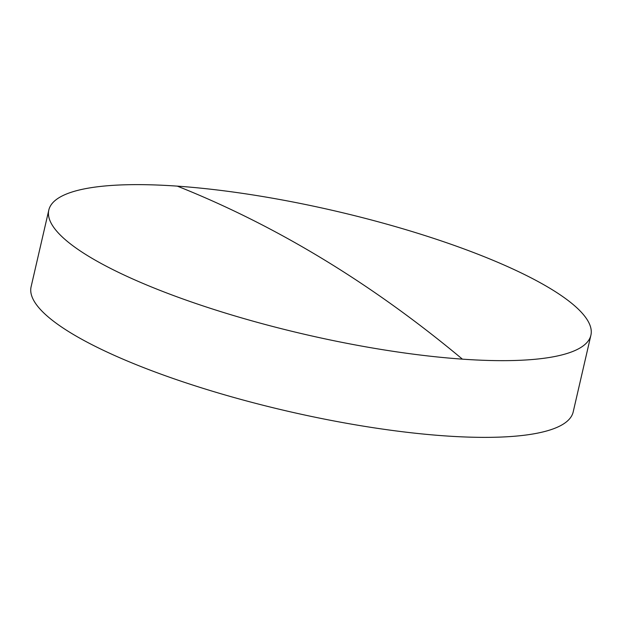 <?xml version="1.0" encoding="UTF-8"?>
<svg xmlns="http://www.w3.org/2000/svg" width="622" height="622" viewBox="0 0 622 622"><rect width="100%" height="100%" fill="white"/><g stroke="black" fill="none" stroke-linecap="round" stroke-linejoin="round"><path stroke-width="0.93" d="M88.884 256.435A278.174 63.522 13 0 0 462.41 359.151A278.174 63.522 13 0 0 590.9 335.219A278.174 63.522 13 0 0 550.828 288.857A278.174 63.522 13 0 0 177.301 186.133A278.174 63.522 13 0 0 48.811 210.065A278.174 63.522 13 0 0 88.884 256.435M48.811 210.065L31.1 286.781A278.174 63.522 13 0 0 71.172 333.143A278.174 63.522 13 0 0 444.699 435.866A278.174 63.522 13 0 0 573.189 411.935L590.9 335.219M462.41 359.151A2708.149 1500.956 -86 0 0 177.301 186.133"/></g></svg>
